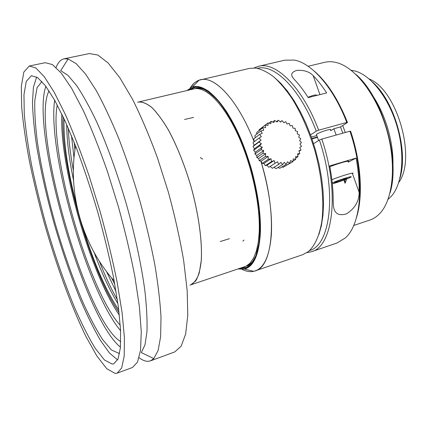 <?xml version="1.0" encoding="UTF-8"?>
<svg xmlns="http://www.w3.org/2000/svg" width="427" height="427" viewBox="0 0 427 427"><rect width="100%" height="100%" fill="white"/><g stroke="black" fill="none" stroke-linecap="round" stroke-linejoin="round"><path stroke-width="0.64" d="M345.267 132.493L342.726 125.522L340.484 126.92L342.785 133.192M399.912 178.289C408.596 150.566 394.367 100.804 372.333 81.867M388.052 199.382L391.239 196.361C402.346 184.144 405.356 155.268 397.217 126.904C389.125 98.53 371.303 75.611 355.413 71.112L351.111 70.236M392.936 165.297C393.678 142.954 385.725 115.157 373.283 96.582M389.952 193.217C400.665 159.879 382.704 97.094 355.985 74.463M353.657 225.483L370.257 219.926C373.742 218.688 376.929 216.537 379.816 213.473C393.059 199.708 396.742 164.71 386.745 129.899C376.822 95.066 355.189 67.311 336.673 62.63C332.446 61.515 328.475 61.408 324.744 62.299L308.118 66.27M316.642 135.028L316.434 134.441L316.919 134.089C320.346 131.751 333.135 127.983 330.477 130.086M307.99 97.313C312.986 95.221 315.916 94.538 316.77 95.258L317.005 95.37M348.133 161.881C351.677 159.677 339.62 162.858 329.852 166.749M334.576 182.324L334.859 182.729L340.821 180.899L346.569 178.641L346.393 178.203L340.362 180.05L334.576 182.324M334.859 182.729L334.699 182.276M340.821 180.899L340.506 180.007M245.744 266.261L246.31 266.074C249.56 264.948 252.357 262.375 254.7 258.362M206.743 90.684C202.579 88.49 198.806 87.797 195.422 88.608L194.963 88.715M190.88 284.745C194.37 282.887 197.167 278.911 199.276 272.816L201.218 260.881C202.451 241.965 198.71 214.108 190.773 185.74C184.293 164.149 176.762 145.442 168.174 129.605C162.57 120.211 157.147 112.872 151.916 107.593C146.915 103.59 142.453 101.749 138.524 102.064L139.49 101.834M139.095 357.714C142.351 360.174 145.351 361.381 148.094 361.322L150.491 360.858L174.75 351.923L181.181 346.142L185.67 333.935L187.779 315.254L187.175 290.52L183.679 260.7C179.922 238.746 174.84 215.961 168.419 192.342L157.488 157.942C149.413 135.973 141.059 116.357 132.429 99.096L119.859 77.783L108.191 63.041L97.927 55.056L89.414 53.551L64.093 58.798C60.661 59.593 57.992 62.491 56.086 67.487M150.491 360.858L153.827 358.579L158.134 350.434L160.621 336.673L161.006 317.4C160.168 301.964 158.102 284.361 154.809 264.591C150.827 243.918 145.81 222.568 139.768 200.541C133.245 178.646 126.216 157.873 118.663 138.22C111.004 119.699 103.451 103.665 96 90.118L85.485 73.967L76.102 63.602L68.133 58.963L64.093 58.798M153.827 358.579L141.348 352.601L145.009 344.76L146.963 331.699C147.358 320.458 146.664 306.799 144.876 290.723C141.401 265.167 135.028 235.122 126.44 204.352C117.457 173.693 106.985 144.822 96.417 121.289C89.435 106.702 82.801 94.741 76.518 85.411L67.957 75.355L60.703 70.642L68.133 58.963M117.169 373.134L132.455 367.503L137.473 362.171L140.531 350.241L141.268 331.63L139.405 306.719L134.857 276.488C130.518 254.134 125.031 230.858 118.386 206.652L107.385 171.323C99.454 148.703 91.431 128.463 83.313 110.604L71.725 88.48L61.258 73.07L52.356 64.562L45.273 62.694L29.324 65.993L23.827 72.067L21.35 86.243L21.66 106.825C23.111 123.104 25.679 141.102 29.356 160.819C33.557 181.101 38.537 201.838 44.301 223.027C56.316 265.263 71.176 306.271 85.976 336.529L96.774 355.819L106.729 368.656L115.173 373.444L117.169 373.134L121.663 367.967L124.193 356.145L124.412 337.565L122.079 312.601L117.137 282.215C112.584 259.723 106.942 236.264 100.212 211.851L89.19 176.18C81.317 153.325 73.423 132.856 65.502 114.778L54.277 92.36L44.269 76.7L35.873 68.005L29.324 65.993M112.269 364.098L113.806 363.815L118.039 358.952L120.398 347.808L120.579 330.322L118.37 306.869L113.721 278.383C109.445 257.316 104.161 235.362 97.868 212.523C91.132 189.807 84.012 168.377 76.497 148.238L65.384 121.599L54.859 100.532L45.454 85.784L37.56 77.575L31.401 75.686L26.277 81.36L23.965 94.634L24.259 113.95C25.631 129.264 28.059 146.231 31.539 164.849C35.521 184.01 40.245 203.615 45.71 223.657C54.453 254.097 64.109 282.146 74.682 307.803C81.685 323.789 88.528 337.293 95.21 348.315L104.476 360.009L112.269 364.098M36.679 76.993L33.429 87.092L32.457 102.672C32.858 115.338 34.235 129.68 36.583 145.698C40.795 170.859 46.778 197.263 54.533 224.917C62.572 252.485 71.458 278.062 81.183 301.649C87.663 316.487 94.079 329.382 100.436 340.346L109.499 353.06L117.596 359.908M41.926 81.525L37.053 87.679L34.79 100.745C34.502 112.36 35.366 126.141 37.384 142.09C41.232 167.475 47.151 194.552 55.142 223.321C63.468 251.999 72.702 278.281 82.838 302.167C89.558 316.999 96.128 329.447 102.56 339.502L111.49 350.007L119.042 353.38L119.651 353.289M120.457 347.14C83.847 317.832 30.285 130.555 45.86 86.318M114.858 284.505L111.468 277.731M74.933 149.984L74.223 142.442M71.469 135.653L74.015 157.942M106.483 271.46L116.107 291.726M68.293 128.153C68.758 140.648 70.45 154.787 73.375 170.576M99.261 261.078C105.127 276.023 111.164 288.919 117.377 299.77M117.937 303.656C109.723 290.296 101.807 273.269 94.18 252.57M73.561 180.477C69.089 158.881 66.809 140.243 66.713 124.561M118.77 309.991C105.853 290.541 93.929 263.176 82.993 227.906M77.111 207.33C67.738 171.611 63.393 142.084 64.071 118.743M61.846 114.041C59.107 164.368 90.433 273.888 119.368 315.158M63.031 116.528C60.453 165.655 90.898 272.084 119.058 312.42M57.245 104.925C48.432 150.71 88.592 291.129 120.281 325.326M120.601 330.706C87.418 291.598 47.183 150.934 54.672 100.196M120.745 341.589C85.902 321.622 30.023 126.248 49.041 90.876M255.143 270.926C273.088 266.982 277.886 215.624 260.886 161.155C268.845 188.093 272.351 212.224 271.407 233.542L271.326 235.005C269.458 256.926 263.598 269.031 253.745 271.321L244.372 269.085C248.898 267.377 252.709 263.47 255.816 257.364C258.404 250.008 259.947 240.737 260.449 229.545C260.379 211.637 257.219 190.298 251.306 168.638C244.868 147.128 236.27 127.342 226.86 112.104C220.519 102.87 214.306 95.819 208.216 90.94C202.355 87.402 197.05 86.105 192.305 87.049C203.828 82.971 221.843 98.952 236.942 130.368C252.031 161.705 261.65 204.517 260.347 233.142L260.278 234.604C258.741 255.335 253.435 266.832 244.372 269.085L237.903 268.967L244.372 269.085L253.745 271.321C250.099 272.09 246.208 271.455 242.072 269.405C246.208 271.455 250.099 272.09 253.745 271.321L302.748 254.689L308.187 251.716C314.715 246.069 319.241 236.158 321.755 221.987C324.381 202.382 321.979 176.356 314.811 150.475C308.876 130.865 301.323 113.619 292.153 98.733C286.01 89.718 279.781 82.358 273.467 76.646C267.227 71.976 261.292 69.105 255.656 68.042L249.464 68.395L199.083 80.196L196.441 81.45L194.018 83.281L190.186 87.989C192.614 84.066 195.577 81.466 199.083 80.196C213.228 74.159 237.476 98.685 254.156 141.769C238.036 100.153 214.717 75.558 200.476 79.79M318.916 234.503L321.398 225.68L322.956 215.389L323.527 203.828L323.068 191.237L321.574 177.894L319.054 164.123L315.569 150.256L311.198 136.645L306.052 123.622L300.266 111.511L293.995 100.58L287.398 91.068L280.635 83.158L273.862 76.983M192.305 87.049L186.877 90.567L192.305 87.049L199.083 80.196L192.305 87.049M241.799 267.654L246.432 267.515M194.888 87.289L190.88 89.622M239.227 268.519L245.157 268.033C249.437 265.962 253.019 261.815 255.901 255.581L258.938 243.497C260.064 233.66 260.112 222.387 259.077 209.678C257.401 196.404 254.7 182.751 250.969 168.734C242.76 140.857 230.484 115.856 218.197 101.066C212.107 94.522 206.337 90.14 200.893 87.914L193.527 87.524L188.238 90.246M311.988 138.898L317.469 137.366M277.929 167.512L279.738 168.291L286.165 164.352L287.531 161.785L289.65 163.338L290.584 160.573L292.842 161.694L285.914 165.623M289.65 163.344L283.165 167.299L281.921 166.957M276.125 168.628L273.985 167.325M275.025 163.317L268.786 167.299L266.918 165.222L274.155 160.525L275.031 163.317L277.47 161.758L278.74 164.342L272.431 168.297L270.168 166.423M266.918 165.222L265.3 165.665L263.859 163.466L262.077 163.445L261.094 161.209L259.216 160.707L258.698 158.524L256.808 157.536L256.755 155.487L254.94 154.03L260.913 149.776L263.769 150.555L262.824 153.352L265.759 153.667L265.279 156.586L268.209 156.415L268.193 159.378L271.038 158.727L271.481 161.646L274.155 160.525M254.94 154.024L255.319 152.193L253.654 150.299L254.439 148.756L253.003 146.466L258.933 142.063L261.393 143.675L259.605 145.975L262.301 147.192L260.913 149.776M253.024 146.445L254.14 145.271L252.997 142.645L258.922 138.172M254.364 141.609L253.643 138.956L259.568 134.42L261.367 136.629L258.922 138.177L261.078 140.115L258.933 142.068M255.186 137.772L254.908 135.519L260.849 130.918L262.247 133.315L259.568 134.425M256.723 134.105L256.755 132.429L262.722 127.774L263.683 130.283L260.849 130.924M258.981 130.689L259.12 129.781L265.124 125.084L265.631 127.614L262.722 127.78M299.06 151.281L300.96 150.085L299.727 147.528L301.531 146.365L299.962 144.08L301.473 142.538L299.621 140.579L300.773 138.711L298.708 137.136L299.471 135.007L297.251 133.843L297.592 131.511L295.297 130.801L295.196 128.346L292.906 128.1L292.356 125.597L290.147 125.816L289.154 123.35L287.093 124.022L285.684 121.668L283.843 122.768L282.044 120.606L280.491 122.095L278.345 120.195L277.134 122.031L274.694 120.457L273.872 122.57L271.204 121.375L270.809 123.702L267.98 122.933L268.033 125.405L265.124 125.09M295.66 158.161L297.971 156.741L297.55 153.859L299.759 153.571L298.916 150.816L300.955 150.08M297.699 154.857L299.759 153.576M292.842 161.694L293.317 158.812L295.644 159.468L295.665 156.549L297.971 156.736M292.938 161.128L295.639 159.474M276.12 168.633L282.487 164.689L284.265 162.393L286.165 164.347M278.74 164.342L280.875 162.388L282.493 164.683M265.295 165.665L271.476 161.646M263.859 163.466L271.038 158.727M262.071 163.445L268.188 159.378M261.094 161.209L268.209 156.415M259.21 160.707L265.274 156.581M258.698 158.524L265.759 153.667M256.803 157.531L262.824 153.346M256.755 155.487L263.769 150.555M255.319 152.193L262.301 147.192M253.654 150.299L259.6 145.97M254.439 148.756L261.393 143.675M254.14 145.271L261.078 140.115M265.21 125.1L267.985 122.928M268.887 123.179L271.209 121.369M272.666 122.021L274.7 120.451M276.493 121.61L278.345 120.195M280.299 121.925L282.033 120.617M336.172 135.049L333.866 128.757L340.484 126.92M330.712 130.742L333.866 128.757M346.729 178.988L345.075 183.284L343.927 180.066M345.075 183.284L344.957 179.676M326.65 92.899L308.187 97.628C303.896 90.796 299.476 84.957 294.924 80.105L293.504 78.456C290.2 74.592 291.47 71.875 297.325 70.306C304.312 70.044 309.596 71.821 313.167 75.643C317.816 80.409 322.31 86.163 326.65 92.899M348.24 162.175L356.081 158.075C358.328 170.159 359.347 181.576 359.144 192.331C359.107 201.272 354.906 208.445 346.532 213.836C338.109 216.356 333.706 213.153 333.322 204.223L333.188 200.551C333.209 189.7 332.041 178.155 329.692 165.911L356.081 158.075M313.573 143.669L319.38 140.045L321.803 139.085L349.932 131.185C365.384 176.228 361.85 224.212 345.144 238.069L337.052 242.99L311.507 251.706L306.906 252.64M254.081 67.941L258.479 66.302L284.766 60.186L294.24 60.084C311.523 62.913 333.396 87.412 346.783 122.442L347.498 122.544L342.726 125.522M349.932 131.185L350.636 131.26C361.274 162.751 363.19 197.269 356.337 217.983M314.363 71.218C327.215 82.336 338.259 99.443 347.498 122.544M321.803 139.085C340.122 192.753 332.777 246.763 311.507 251.706M258.479 66.302C275.677 61.242 302.583 87.22 318.649 130.192L346.783 122.442M319.38 140.045C337.25 192.529 330.284 245.424 309.596 250.526M257.481 68.309C274.326 63.596 300.533 89.163 316.231 131.164L318.649 130.192M310.557 134.879L316.231 131.164M316.823 135.546L311.347 137.067M317.325 136.955L311.843 138.481M398.738 182.473C416.747 158.561 397.057 89.707 369.125 78.936M189.914 285.081L190.8 284.836L195.694 280.971C198.368 276.413 200.215 269.8 201.229 261.127C202.505 242.237 198.785 214.359 190.848 185.926C184.368 164.294 176.826 145.527 168.227 129.637C162.607 120.217 157.173 112.851 151.932 107.556C146.92 103.537 142.447 101.685 138.508 102.005L137.627 102.266M138.508 102.005L193.799 88.933C205.312 86.019 222.867 102.64 237.295 133.544C251.716 164.379 260.641 205.606 259.152 232.961L258.159 242.899L256.301 251.279L253.654 257.961L249.827 263.368L246.358 265.962L244.639 266.699L190.8 284.836M331.88 179.708C341.445 175.791 356.449 171.435 352.376 173.73M349.868 177.637L332.339 183.834C338.077 182.388 351.197 177.52 351.202 176.805C351.645 175.935 338.04 180.29 332.243 182.879M319.946 94.613L313.167 75.643M352.467 173.677L359.144 192.331M242.899 241.223L243.982 240.07M184.56 119.485L193.548 117.393M220.236 241.549L229.406 238.682M200.343 157.595L202.718 159.079M75.568 145.847C67.402 193.196 82.23 245.034 114.196 280.907M318.595 140.531L316.434 134.441M191.723 284.462L190.778 284.777"/></g></svg>
